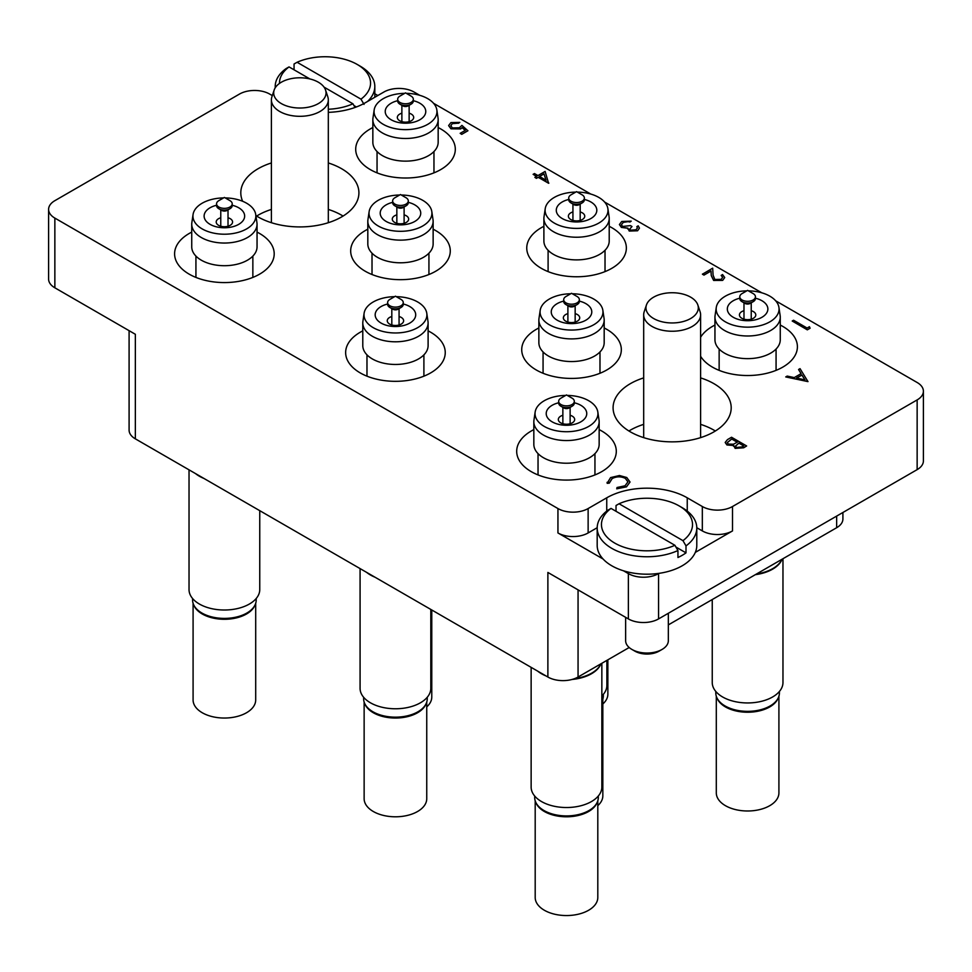 <?xml version="1.0" encoding="UTF-8"?>
<svg xmlns="http://www.w3.org/2000/svg" width="972" height="972" viewBox="0 0 972 972"><rect width="100%" height="100%" fill="white"/><g stroke="black" fill="none" stroke-linecap="round" stroke-linejoin="round"><path stroke-width="1.46" d="M643.683 377.889A59.049 34.093 0 0 0 613.089 407.766A59.049 34.093 0 0 0 630.391 431.872A59.049 34.093 0 0 0 694.737 439.259A59.049 34.093 0 0 0 731.199 407.766A59.049 34.093 0 0 0 713.898 383.661A59.049 34.093 0 0 0 700.605 377.889M715.356 430.997A59.049 34.093 0 0 0 713.898 430.134A59.049 34.093 0 0 0 700.605 424.363M255.891 215.577A59.049 34.093 0 0 0 258.102 216.938A59.049 34.093 0 0 0 322.461 224.325A59.049 34.093 0 0 0 358.911 192.821A59.049 34.093 0 0 0 341.609 168.715A59.049 34.093 0 0 0 328.317 162.956M343.067 216.063A59.049 34.093 0 0 0 341.609 215.189A59.049 34.093 0 0 0 328.317 209.43M533.835 429.624A49.803 28.759 0 0 0 516.691 451.336A49.803 28.759 0 0 0 531.283 471.663A49.803 28.759 0 0 0 585.557 477.896A49.803 28.759 0 0 0 616.297 451.336A49.803 28.759 0 0 0 601.717 430.997A49.803 28.759 0 0 0 599.153 429.624M538.865 327.965A49.803 28.759 0 0 0 521.721 349.677A49.803 28.759 0 0 0 536.313 370.004A49.803 28.759 0 0 0 590.587 376.237A49.803 28.759 0 0 0 621.327 349.677A49.803 28.759 0 0 0 606.747 329.338A49.803 28.759 0 0 0 604.183 327.965M362.787 330.869A49.803 28.759 0 0 0 345.643 352.581A49.803 28.759 0 0 0 360.223 372.908A49.803 28.759 0 0 0 414.497 379.141A49.803 28.759 0 0 0 445.249 352.581A49.803 28.759 0 0 0 430.657 332.242A49.803 28.759 0 0 0 428.105 330.869M367.817 229.21A49.803 28.759 0 0 0 350.673 250.922A49.803 28.759 0 0 0 365.253 271.249A49.803 28.759 0 0 0 419.54 277.482A49.803 28.759 0 0 0 450.279 250.922A49.803 28.759 0 0 0 435.687 230.583A49.803 28.759 0 0 0 433.135 229.21M191.739 232.114A49.803 28.759 0 0 0 174.595 253.826A49.803 28.759 0 0 0 189.175 274.153A49.803 28.759 0 0 0 243.45 280.386A49.803 28.759 0 0 0 274.201 253.826A49.803 28.759 0 0 0 259.609 233.487A49.803 28.759 0 0 0 257.045 232.114M543.895 226.306A49.803 28.759 0 0 0 526.751 248.006A49.803 28.759 0 0 0 541.343 268.345A49.803 28.759 0 0 0 595.617 274.578A49.803 28.759 0 0 0 626.357 248.006A49.803 28.759 0 0 0 611.777 227.679A49.803 28.759 0 0 0 609.213 226.306M700.605 356.274A49.803 28.759 0 0 0 712.391 367.1A49.803 28.759 0 0 0 766.665 373.333A49.803 28.759 0 0 0 797.404 346.761A49.803 28.759 0 0 0 782.824 326.434A49.803 28.759 0 0 0 780.261 325.061M372.847 127.551A49.803 28.759 0 0 0 355.703 149.251A49.803 28.759 0 0 0 370.283 169.59A49.803 28.759 0 0 0 424.57 175.823A49.803 28.759 0 0 0 455.309 149.251A49.803 28.759 0 0 0 440.717 128.924A49.803 28.759 0 0 0 438.165 127.551M917.143 469.634L917.143 399.917A21.348 12.32 0 0 0 923.4 391.206L923.4 460.922A21.348 12.32 180 0 1 917.143 469.634L658.554 618.921A21.348 12.32 180 0 1 628.374 618.921L628.374 573.614A21.348 12.32 0 0 0 658.554 573.614L659.04 573.334M629.188 647.51L578.061 677.022A21.348 12.32 180 0 1 547.88 677.022L547.88 572.447L628.374 618.921M695.308 552.4L732.511 530.919A21.348 12.32 180 0 1 702.331 530.919L696.79 527.723M917.143 399.917L732.511 506.521L732.511 530.919M272.306 95.596L269.669 94.065A21.348 12.32 0 0 0 239.489 94.065L54.857 200.669A21.348 12.32 0 0 0 48.6 209.381A21.348 12.32 0 0 0 54.857 218.093L54.857 287.809L135.351 334.283L135.351 438.846A21.348 12.32 180 0 1 129.094 430.134L129.094 330.674M54.857 287.809A21.348 12.32 180 0 1 48.6 279.086L48.6 209.381M271.395 162.956A59.049 34.093 0 0 0 240.801 192.821A59.049 34.093 0 0 0 242.648 201.277M702.331 530.919L702.331 506.521L687.24 497.81A56.923 32.866 0 0 0 606.747 497.81L588.133 508.55L588.133 532.948A21.348 12.32 180 0 1 557.94 532.948L603.077 559.009M702.331 506.521A21.348 12.32 0 0 0 732.511 506.521M923.4 391.206A21.348 12.32 0 0 0 917.143 382.494L775.668 300.81M761.805 292.803L604.62 202.055M590.757 194.048L433.561 103.299M419.71 95.292L414.06 92.036A21.348 12.32 0 0 0 383.867 92.036L365.253 102.789A56.923 32.866 0 0 1 328.317 112.351M557.94 532.948L557.94 508.55L54.857 218.093M557.94 508.55A21.348 12.32 0 0 0 588.133 508.55M714.955 325.061A49.803 28.759 0 0 0 700.605 337.26M377.841 95.523L374.815 93.774M547.88 677.022L135.351 438.846M623.477 570.783L628.374 573.614M842.906 512.499L842.906 519.012A21.348 12.32 180 0 1 836.649 527.723L668.335 624.899M597.185 527.723L588.133 532.948M271.395 209.43A59.049 34.093 0 0 0 256.644 216.063M643.683 424.363A59.049 34.093 0 0 0 628.933 430.997M809.433 326.714L810.089 328.232L807.307 329.848L792.216 321.015L793.565 320.238L807.112 328.05L809.433 326.714M810.089 328.123L807.307 329.848M807.307 329.727L792.216 321.015M722.67 277.421L721.2 275.44L722.548 274.541L724.711 277.506L722.658 280.41L713.618 280.446L711.249 275.562L711.006 271.054L703.983 275.1L702.428 274.213L712.683 268.175L713.084 275.161L714.845 279.474L721.188 279.353L722.67 277.372L721.2 275.319M722.658 280.288L713.618 280.325L711.249 275.44L711.006 270.933L703.983 275.1M703.983 274.991L702.428 274.092M724.711 277.567L722.658 280.41M637.377 228.055L636.83 226.622L638.191 225.832L639.442 228.116L637.571 230.777L629.236 231.057L627.9 228.25L621.387 227.424L619.419 224.568M637.571 230.668L629.236 230.947L627.9 228.128L621.387 227.302L619.419 224.52L621.74 221.482L631.217 221.142L623.259 222.381L621.424 224.702L622.615 226.452L630.451 225.613L631.994 226.5L629.795 229.015L630.597 230.17L636.004 229.781L637.377 227.995L636.83 226.622M631.994 226.5L629.795 229.076M623.259 222.381L621.424 224.763M626.6 221.397L623.259 222.503M629.868 221.92L626.6 221.519M631.217 221.142L629.868 222.041M627.9 228.128L627.742 228.955M639.442 228.165L637.571 230.777M545.122 171.424L548.597 183.271L538.148 177.244L536.41 178.24L534.867 177.354L536.605 176.345L533.118 174.328L534.479 173.551L537.953 175.568L545.122 171.424M544.004 173.854L539.509 176.454L546.057 180.245L544.004 173.854L539.606 176.515M548.876 183.113L538.148 177.354L536.41 178.362L534.867 177.354M536.508 176.406L533.118 174.328M546.009 180.209L544.004 173.976M462.15 127.611L460.667 128.802L450.984 128.693L448.627 125.57L450.923 122.594L459.78 122.387L452.393 123.529L450.789 125.765L452.393 127.952L459.367 127.769L461.919 125.4L467.909 130.77L461.724 134.343L460.169 133.334L465.309 130.37L462.15 127.611L460.667 128.924L450.984 128.814L448.627 125.631M467.909 130.649L461.724 134.343M452.393 123.529L450.789 125.825M458.432 123.165L452.393 123.638M459.78 122.387L458.432 123.286M465.224 130.418L462.15 127.721M461.724 134.233L460.169 133.334M807.975 381.51L785.728 376.929L787.199 376.079L794.27 377.586L801.11 373.625L798.571 369.506L800.041 368.655L807.975 381.619L785.728 376.929M804.95 379.858L801.924 374.949L796.53 378.059L804.95 379.858M801.062 373.661L798.571 369.506M804.877 379.833L801.924 375.058L796.676 378.096M625.3 478.236C620.853 476.159 616.467 476.244 612.153 478.479L609.286 483.035L607.196 483.206L610.598 477.592L619.468 475.515L626.758 477.519L630.026 481.99L626.478 486.851L616.746 488.831L617.026 487.507L625.02 485.793L627.948 481.808L625.3 478.358C620.853 476.28 616.467 476.353 612.153 478.589L609.286 483.157L607.196 483.327L607.075 482.319M626.478 486.741L616.746 488.722M630.026 482.051L626.478 486.851M607.075 482.379L607.196 483.327M609.25 482.464L609.286 483.157M627.948 481.869L625.3 478.358M731.552 437.254L746.642 445.966L743.689 447.667L735.16 448.274L733.69 445.407L726.934 444.86L725.197 442.442L727.469 439.611L731.552 437.254M733.532 446.197L733.69 445.407M743.738 445.856L738.902 443.062L735.5 446.075L736.484 447.472L741.903 446.913L743.738 445.856M737.347 442.163L731.746 438.931L727.275 442.6L728.283 444.083L733.447 444.216L737.347 442.163M743.641 445.905L738.902 443.171L735.5 446.136M746.642 445.966L743.689 447.776L735.16 448.396L733.69 445.528L726.934 444.982L725.197 442.503M737.25 442.224L731.746 439.04L727.275 442.661M328.317 109.253A45.538 26.293 0 0 0 352.933 103.797L355.059 107.455M275.258 87.759A49.803 28.759 180 0 1 275.21 86.52A49.803 28.759 180 0 1 285.999 68.648L289.036 66.91A45.538 26.293 0 0 0 279.486 83.422M294.054 69.802L294.054 63.994L297.092 62.269A45.538 26.293 0 0 1 357.21 64.444L360.223 66.181A49.803 28.759 180 0 1 374.815 86.52A49.803 28.759 180 0 1 367.574 101.44M364.026 104.393L360.977 99.156A45.538 26.293 0 0 0 357.21 64.444M360.977 99.156L297.092 62.269M352.933 103.797L324.028 87.116M309.898 78.951L289.036 66.91M356.396 106.956L353.942 105.547M662.078 649.43L659.065 651.167A17.071 9.854 180 0 1 634.91 651.167L631.897 649.43A21.348 12.32 0 0 0 662.078 649.43A21.348 12.32 0 0 0 668.335 640.706L668.335 613.283M619.067 503.763L682.964 540.651A45.538 26.293 0 0 0 679.185 505.938A45.538 26.293 0 0 0 619.067 503.763L616.029 505.489L616.029 511.296M682.21 507.676L679.185 505.938L682.21 507.676A49.803 28.759 180 0 1 696.79 528.015A49.803 28.759 180 0 1 686.001 545.887L686.001 552.861A49.803 28.759 180 0 1 677.946 557.503L677.946 550.529A49.803 28.759 180 0 1 611.777 548.342A49.803 28.759 180 0 1 597.185 528.015A49.803 28.759 180 0 1 607.974 510.142L611.024 508.405A45.538 26.293 0 0 0 614.79 543.117A45.538 26.293 0 0 0 674.908 545.292L677.946 550.529M597.185 528.015L597.185 545.438A49.803 28.759 0 0 0 611.777 565.777A49.803 28.759 0 0 0 666.051 572.01A49.803 28.759 0 0 0 696.79 545.438L696.79 528.015M611.024 508.405L674.908 545.292M625.64 617.354L625.64 640.706A21.348 12.32 0 0 0 631.897 649.43L634.91 651.167M686.001 545.887L682.964 540.651M675.929 547.042L686.001 552.861M755.438 296.776L755.438 298.513A7.825 4.52 180 0 1 753.142 301.709L750.177 303.422A3.633 2.09 180 0 1 745.038 303.422L742.073 301.709A7.825 4.52 180 0 1 739.777 298.513L739.777 296.776A7.825 4.52 180 0 1 742.073 293.58L747.602 290.385L753.142 293.58A7.825 4.52 180 0 1 755.438 296.776A7.825 4.52 180 0 1 753.142 299.971A7.825 4.52 180 0 1 744.613 300.943A7.825 4.52 180 0 1 739.777 296.776M753.142 301.709L753.142 301.709A7.825 4.52 180 0 1 742.073 301.709L745.038 303.422M743.981 310.712A8.177 4.726 0 0 0 741.818 311.599A8.177 4.726 0 0 0 739.425 314.94A8.177 4.726 0 0 0 741.818 318.281A8.177 4.726 0 0 0 753.397 318.281A8.177 4.726 0 0 0 755.791 314.94A8.177 4.726 0 0 0 753.397 311.599A8.177 4.726 0 0 0 751.235 310.712M755.438 298.21A20.278 11.713 180 0 1 761.951 317.285A20.278 11.713 180 0 1 733.265 317.285A20.278 11.713 180 0 1 733.265 300.725A20.278 11.713 180 0 1 739.777 298.21M748.428 290.859A31.444 18.152 180 0 1 778.937 307.444A31.444 18.152 180 0 1 769.848 321.841A31.444 18.152 180 0 1 734.334 325.462A31.444 18.152 180 0 1 716.279 307.444A31.444 18.152 180 0 1 725.367 296.168A31.444 18.152 180 0 1 746.788 290.859M778.937 307.444L780.139 315.523A32.659 18.857 180 0 1 780.261 317.139A32.659 18.857 180 0 1 770.699 330.468A32.659 18.857 180 0 1 724.517 330.468A32.659 18.857 180 0 1 714.955 317.139A32.659 18.857 180 0 1 715.076 315.523L716.279 307.444M780.261 317.139L780.261 339.799A32.659 18.857 180 0 1 760.104 357.21A32.659 18.857 180 0 1 724.517 353.128A32.659 18.857 180 0 1 714.955 339.799L714.955 317.139M715.805 691.469L715.805 693A31.809 18.359 0 0 0 725.124 705.976A31.809 18.359 0 0 0 770.091 705.976L770.091 705.976A31.809 18.359 0 0 0 779.41 693L779.41 691.469M725.124 705.976L726.12 706.559A30.375 17.545 0 0 0 769.083 706.559L769.095 706.559A30.375 17.545 0 0 0 769.095 706.559M778.159 698.09A31.311 18.079 180 0 1 769.739 706.936A31.311 18.079 180 0 1 738.866 711.516A31.311 18.079 180 0 1 717.044 698.09M716.303 696.231L716.303 792.909A31.311 18.079 0 0 0 735.622 809.615A31.311 18.079 0 0 0 769.739 805.691A31.311 18.079 0 0 0 778.912 792.909L778.912 696.231M712.245 599.554L712.245 682.538A35.357 20.412 0 0 0 734.079 701.395A35.357 20.412 0 0 0 772.606 696.973A35.357 20.412 0 0 0 782.97 682.538L782.97 558.718M755.366 574.659A35.357 20.412 0 0 0 772.606 569.167A35.357 20.412 0 0 0 782.108 559.216M756.568 573.966A35.575 20.534 0 0 0 772.764 568.608A35.575 20.534 0 0 0 782.035 559.252M690.655 318.524A26.171 15.115 0 0 0 697.835 304.977A26.171 15.115 0 0 0 690.655 297.165A26.171 15.115 0 0 0 653.634 297.165A26.171 15.115 0 0 0 646.441 304.977A26.171 15.115 0 0 0 653.634 318.524A26.171 15.115 0 0 0 690.655 318.524M646.441 304.977L644.205 311.696A28.455 16.427 0 0 0 643.683 314.819A28.455 16.427 0 0 0 661.252 329.994A28.455 16.427 0 0 0 692.271 326.434A28.455 16.427 0 0 0 700.605 314.819A28.455 16.427 0 0 0 700.083 311.696L697.835 304.977M531.137 667.351L531.137 787.101A35.357 20.412 0 0 0 552.959 805.97A35.357 20.412 0 0 0 591.498 801.536A35.357 20.412 0 0 0 601.85 787.101L601.85 663.281M537.662 671.117A35.357 20.412 0 0 0 546.033 675.953M572.022 679.464A35.357 20.412 0 0 0 591.498 673.742A35.357 20.412 0 0 0 600.988 663.779M574.561 678.65A35.575 20.534 0 0 0 591.644 673.171A35.575 20.534 0 0 0 600.927 663.827M189.03 469.841L189.03 589.591A35.357 20.412 0 0 0 210.863 608.46A35.357 20.412 0 0 0 249.391 604.025A35.357 20.412 0 0 0 259.755 589.591L259.755 510.665M195.554 473.607A35.357 20.412 0 0 0 203.926 478.443M360.077 568.596L360.077 688.346A35.357 20.412 0 0 0 381.911 707.215A35.357 20.412 0 0 0 420.451 702.78A35.357 20.412 0 0 0 430.803 688.346L430.803 609.42M366.614 572.362A35.357 20.412 0 0 0 374.973 577.198M601.85 695.94A35.357 20.412 0 0 0 606.88 685.442L606.88 660.377M413.331 99.266L413.331 101.003A7.825 4.52 180 0 1 411.035 104.198L408.07 105.912A3.633 2.09 180 0 1 402.943 105.912L399.966 104.198A7.825 4.52 180 0 1 397.682 101.003L397.682 99.266A7.825 4.52 180 0 1 399.966 96.07L405.506 92.875L411.035 96.07A7.825 4.52 180 0 1 413.331 99.266A7.825 4.52 180 0 1 411.035 102.461A7.825 4.52 180 0 1 402.505 103.433A7.825 4.52 180 0 1 397.682 99.266M411.035 104.198L411.035 104.198A7.825 4.52 180 0 1 399.966 104.198L402.943 105.912M401.873 113.202A8.177 4.726 0 0 0 399.723 114.089A8.177 4.726 0 0 0 397.329 117.43A8.177 4.726 0 0 0 399.723 120.771A8.177 4.726 0 0 0 411.29 120.771A8.177 4.726 0 0 0 413.683 117.43A8.177 4.726 0 0 0 411.29 114.089A8.177 4.726 0 0 0 409.139 113.202M413.331 100.699A20.278 11.713 180 0 1 419.843 119.775A20.278 11.713 180 0 1 391.169 119.775A20.278 11.713 180 0 1 391.169 103.214A20.278 11.713 180 0 1 397.682 100.699M406.32 93.348A31.444 18.152 180 0 1 436.841 109.933A31.444 18.152 180 0 1 427.741 124.331A31.444 18.152 180 0 1 392.238 127.952A31.444 18.152 180 0 1 374.171 109.933A31.444 18.152 180 0 1 383.272 98.658A31.444 18.152 180 0 1 404.692 93.348M436.841 109.933L438.044 118.013A32.659 18.857 180 0 1 438.165 119.629A32.659 18.857 180 0 1 428.603 132.957A32.659 18.857 180 0 1 382.409 132.957A32.659 18.857 180 0 1 372.847 119.629A32.659 18.857 180 0 1 372.969 118.013L374.171 109.933M438.165 119.629L438.165 142.289A32.659 18.857 180 0 1 418.009 159.7A32.659 18.857 180 0 1 382.409 155.617A32.659 18.857 180 0 1 372.847 142.289L372.847 119.629M574.318 401.339L574.318 403.076A7.825 4.52 180 0 1 572.034 406.272L569.057 407.985A3.633 2.09 180 0 1 563.93 407.985L560.966 406.272A7.825 4.52 180 0 1 558.669 403.076L558.669 401.339A7.825 4.52 180 0 1 560.966 398.143L566.494 394.948L572.034 398.143A7.825 4.52 180 0 1 574.318 401.339A7.825 4.52 180 0 1 572.034 404.534A7.825 4.52 180 0 1 563.505 405.518A7.825 4.52 180 0 1 558.669 401.339M572.034 406.272L572.034 406.272A7.825 4.52 180 0 1 560.966 406.272L563.93 407.985M562.861 415.275A8.177 4.726 0 0 0 560.71 416.162A8.177 4.726 0 0 0 558.317 419.503A8.177 4.726 0 0 0 560.71 422.844A8.177 4.726 0 0 0 572.277 422.844A8.177 4.726 0 0 0 574.671 419.503A8.177 4.726 0 0 0 572.277 416.162A8.177 4.726 0 0 0 570.127 415.275M574.318 402.773A20.278 11.713 180 0 1 580.831 421.848A20.278 11.713 180 0 1 552.157 421.848A20.278 11.713 180 0 1 552.157 405.288A20.278 11.713 180 0 1 558.669 402.773M567.308 395.422A31.444 18.152 180 0 1 597.829 412.007A31.444 18.152 180 0 1 588.728 426.404A31.444 18.152 180 0 1 553.226 430.037A31.444 18.152 180 0 1 535.159 412.007A31.444 18.152 180 0 1 544.259 400.731A31.444 18.152 180 0 1 565.68 395.422M597.829 412.007L599.031 420.086A32.659 18.857 180 0 1 599.153 421.702A32.659 18.857 180 0 1 589.591 435.031A32.659 18.857 180 0 1 543.397 435.031A32.659 18.857 180 0 1 533.835 421.702A32.659 18.857 180 0 1 533.956 420.086L535.159 412.007M599.153 421.702L599.153 444.362A32.659 18.857 180 0 1 578.996 461.785A32.659 18.857 180 0 1 543.397 457.691A32.659 18.857 180 0 1 533.835 444.362L533.835 421.702M534.697 796.032L534.697 797.562A31.809 18.359 0 0 0 544.004 810.539A31.809 18.359 0 0 0 588.983 810.539L588.983 810.539A31.809 18.359 0 0 0 598.302 797.562L598.302 796.032M544.004 810.539L545.013 811.122A30.375 17.545 0 0 0 587.975 811.122L588.983 810.539L587.975 811.122M597.051 802.653A31.311 18.079 180 0 1 588.631 811.499A31.311 18.079 180 0 1 557.746 816.079A31.311 18.079 180 0 1 535.937 802.653M535.195 800.794L535.195 897.484A31.311 18.079 0 0 0 554.514 914.178A31.311 18.079 0 0 0 588.631 910.254A31.311 18.079 0 0 0 597.804 897.484L597.804 800.794M584.379 198.021L584.379 199.758A7.825 4.52 180 0 1 582.094 202.954L579.118 204.667A3.633 2.09 180 0 1 573.99 204.667L571.026 202.954A7.825 4.52 180 0 1 568.729 199.758L568.729 198.021A7.825 4.52 180 0 1 571.026 194.825L576.554 191.63L582.094 194.825A7.825 4.52 180 0 1 584.379 198.021A7.825 4.52 180 0 1 582.094 201.216A7.825 4.52 180 0 1 573.565 202.188A7.825 4.52 180 0 1 568.729 198.021M582.094 202.954L582.094 202.954A7.825 4.52 180 0 1 571.026 202.954L573.99 204.667M572.933 211.957A8.177 4.726 0 0 0 570.771 212.844A8.177 4.726 0 0 0 568.377 216.185A8.177 4.726 0 0 0 570.771 219.526A8.177 4.726 0 0 0 582.337 219.526A8.177 4.726 0 0 0 584.743 216.185A8.177 4.726 0 0 0 582.337 212.844A8.177 4.726 0 0 0 580.187 211.957M584.379 199.454A20.278 11.713 180 0 1 590.891 218.53A20.278 11.713 180 0 1 562.217 218.53A20.278 11.713 180 0 1 562.217 201.969A20.278 11.713 180 0 1 568.729 199.454M577.38 192.104A31.444 18.152 180 0 1 607.889 208.688A31.444 18.152 180 0 1 598.788 223.086A31.444 18.152 180 0 1 563.286 226.707A31.444 18.152 180 0 1 545.219 208.688A31.444 18.152 180 0 1 554.319 197.413A31.444 18.152 180 0 1 575.74 192.104M607.889 208.688L609.092 216.768A32.659 18.857 180 0 1 609.213 218.384A32.659 18.857 180 0 1 599.651 231.713A32.659 18.857 180 0 1 553.469 231.713A32.659 18.857 180 0 1 543.895 218.384A32.659 18.857 180 0 1 544.016 216.768L545.219 208.688M609.213 218.384L609.213 241.044A32.659 18.857 180 0 1 589.056 258.455A32.659 18.857 180 0 1 553.469 254.372A32.659 18.857 180 0 1 543.895 241.044L543.895 218.384M602.834 703.983A31.311 18.079 0 0 0 607.865 694.154L607.865 659.818M232.223 203.828L232.223 205.566A7.825 4.52 180 0 1 229.927 208.761L226.962 210.474A3.633 2.09 180 0 1 221.823 210.474L218.858 208.761A7.825 4.52 180 0 1 216.562 205.566L216.562 203.828A7.825 4.52 180 0 1 218.858 200.633L224.398 197.438L229.927 200.633A7.825 4.52 180 0 1 232.223 203.828A7.825 4.52 180 0 1 229.927 207.024A7.825 4.52 180 0 1 221.397 208.008A7.825 4.52 180 0 1 216.562 203.828M229.927 208.761L229.927 208.761A7.825 4.52 180 0 1 218.858 208.761L221.823 210.474M220.766 217.764A8.177 4.726 0 0 0 218.603 218.651A8.177 4.726 0 0 0 216.209 221.993A8.177 4.726 0 0 0 218.603 225.334A8.177 4.726 0 0 0 230.182 225.334A8.177 4.726 0 0 0 232.575 221.993A8.177 4.726 0 0 0 230.182 218.651A8.177 4.726 0 0 0 228.019 217.764M232.223 205.262A20.278 11.713 180 0 1 238.735 224.338A20.278 11.713 180 0 1 210.049 224.338A20.278 11.713 180 0 1 210.049 207.777A20.278 11.713 180 0 1 216.562 205.262M225.212 197.911A31.444 18.152 180 0 1 255.721 214.496A31.444 18.152 180 0 1 246.633 228.894A31.444 18.152 180 0 1 211.118 232.515A31.444 18.152 180 0 1 193.064 214.496A31.444 18.152 180 0 1 202.152 203.221A31.444 18.152 180 0 1 223.572 197.911M255.721 214.496L256.924 222.576A32.659 18.857 180 0 1 257.045 224.192A32.659 18.857 180 0 1 247.483 237.52A32.659 18.857 180 0 1 201.301 237.52A32.659 18.857 180 0 1 191.739 224.192A32.659 18.857 180 0 1 191.861 222.576L193.064 214.496M257.045 224.192L257.045 246.852A32.659 18.857 180 0 1 236.889 264.275A32.659 18.857 180 0 1 201.301 260.18A32.659 18.857 180 0 1 191.739 246.852L191.739 224.192M192.59 598.521L192.59 600.052A31.809 18.359 0 0 0 201.909 613.028A31.809 18.359 0 0 0 246.876 613.028L246.876 613.028A31.809 18.359 0 0 0 256.195 600.052L256.195 598.521M201.909 613.028L202.905 613.611A30.375 17.545 0 0 0 245.88 613.611L246.876 613.028L245.88 613.611M254.956 605.143A31.311 18.079 180 0 1 246.524 613.988A31.311 18.079 180 0 1 215.65 618.569A31.311 18.079 180 0 1 193.841 605.143M193.088 603.284L193.088 699.974A31.311 18.079 0 0 0 212.418 716.668A31.311 18.079 0 0 0 246.524 712.743A31.311 18.079 0 0 0 255.697 699.974L255.697 603.284M408.301 200.925L408.301 202.662A7.825 4.52 180 0 1 406.004 205.857L403.04 207.571A3.633 2.09 180 0 1 397.913 207.571L394.936 205.857A7.825 4.52 180 0 1 392.652 202.662L392.652 200.925A7.825 4.52 180 0 1 394.936 197.729L400.476 194.534L406.004 197.729A7.825 4.52 180 0 1 408.301 200.925A7.825 4.52 180 0 1 406.004 204.12A7.825 4.52 180 0 1 397.475 205.104A7.825 4.52 180 0 1 392.652 200.925M406.004 205.857L406.004 205.857A7.825 4.52 180 0 1 394.936 205.857L397.913 207.571M396.843 214.861A8.177 4.726 0 0 0 394.693 215.748A8.177 4.726 0 0 0 392.287 219.089A8.177 4.726 0 0 0 394.693 222.43A8.177 4.726 0 0 0 406.26 222.43A8.177 4.726 0 0 0 408.653 219.089A8.177 4.726 0 0 0 406.26 215.748A8.177 4.726 0 0 0 404.109 214.861M408.301 202.358A20.278 11.713 180 0 1 414.813 221.434A20.278 11.713 180 0 1 386.139 221.434A20.278 11.713 180 0 1 386.139 204.873A20.278 11.713 180 0 1 392.652 202.358M401.29 195.008A31.444 18.152 180 0 1 431.811 211.592A31.444 18.152 180 0 1 422.711 225.99A31.444 18.152 180 0 1 387.208 229.611A31.444 18.152 180 0 1 369.141 211.592A31.444 18.152 180 0 1 378.242 200.317A31.444 18.152 180 0 1 399.662 195.008M431.811 211.592L433.014 219.672A32.659 18.857 180 0 1 433.135 221.288A32.659 18.857 180 0 1 423.561 234.617A32.659 18.857 180 0 1 377.379 234.617A32.659 18.857 180 0 1 367.817 221.288A32.659 18.857 180 0 1 367.938 219.672L369.141 211.592M433.135 221.288L433.135 243.948A32.659 18.857 180 0 1 412.966 261.359A32.659 18.857 180 0 1 377.379 257.276A32.659 18.857 180 0 1 367.817 243.948L367.817 221.288M426.744 706.887A31.311 18.079 0 0 0 431.775 697.07L431.775 609.991M403.271 302.584L403.271 304.321A7.825 4.52 180 0 1 400.974 307.517L398.01 309.23A3.633 2.09 180 0 1 392.882 309.23L389.906 307.517A7.825 4.52 180 0 1 387.621 304.321L387.621 302.584A7.825 4.52 180 0 1 389.906 299.388L395.446 296.193L400.974 299.388A7.825 4.52 180 0 1 403.271 302.584A7.825 4.52 180 0 1 400.974 305.779A7.825 4.52 180 0 1 392.445 306.763A7.825 4.52 180 0 1 387.621 302.584M400.974 307.517L400.974 307.517A7.825 4.52 180 0 1 389.906 307.517L392.882 309.23M391.813 316.52A8.177 4.726 0 0 0 389.663 317.407A8.177 4.726 0 0 0 387.257 320.748A8.177 4.726 0 0 0 389.663 324.089A8.177 4.726 0 0 0 401.229 324.089A8.177 4.726 0 0 0 403.623 320.748A8.177 4.726 0 0 0 401.229 317.407A8.177 4.726 0 0 0 399.067 316.52M403.271 304.017A20.278 11.713 180 0 1 409.783 323.093A20.278 11.713 180 0 1 381.109 323.093A20.278 11.713 180 0 1 381.109 306.532A20.278 11.713 180 0 1 387.621 304.017M396.26 296.667A31.444 18.152 180 0 1 426.781 313.251A31.444 18.152 180 0 1 417.681 327.649A31.444 18.152 180 0 1 382.166 331.27A31.444 18.152 180 0 1 364.111 313.251A31.444 18.152 180 0 1 373.212 301.976A31.444 18.152 180 0 1 394.62 296.667M426.781 313.251L427.984 321.331A32.659 18.857 180 0 1 428.105 322.947A32.659 18.857 180 0 1 418.531 336.276A32.659 18.857 180 0 1 372.349 336.276A32.659 18.857 180 0 1 362.787 322.947A32.659 18.857 180 0 1 362.908 321.331L364.111 313.251M428.105 322.947L428.105 345.607A32.659 18.857 180 0 1 407.936 363.03A32.659 18.857 180 0 1 372.349 358.935A32.659 18.857 180 0 1 362.787 345.607L362.787 322.947M363.637 697.276L363.637 698.807A31.809 18.359 0 0 0 372.956 711.783A31.809 18.359 0 0 0 417.936 711.783L417.936 711.783A31.809 18.359 0 0 0 427.243 698.807L427.243 697.276M372.956 711.783L373.965 712.367A30.375 17.545 0 0 0 416.927 712.367L417.936 711.783L416.927 712.367M426.003 703.898A31.311 18.079 180 0 1 417.583 712.743A31.311 18.079 180 0 1 386.698 717.324A31.311 18.079 180 0 1 364.889 703.898M364.136 702.039L364.136 798.729A31.311 18.079 0 0 0 383.466 815.423A31.311 18.079 0 0 0 417.583 811.499A31.311 18.079 0 0 0 426.744 798.729L426.744 702.039M579.348 299.68L579.348 301.417A7.825 4.52 180 0 1 577.064 304.613L574.088 306.326A3.633 2.09 180 0 1 568.96 306.326L565.996 304.613A7.825 4.52 180 0 1 563.699 301.417L563.699 299.68A7.825 4.52 180 0 1 565.996 296.484L571.524 293.289L577.064 296.484A7.825 4.52 180 0 1 579.348 299.68A7.825 4.52 180 0 1 577.064 302.875A7.825 4.52 180 0 1 568.535 303.859A7.825 4.52 180 0 1 563.699 299.68M577.064 304.613L577.064 304.613A7.825 4.52 180 0 1 565.996 304.613L568.96 306.326M567.891 313.616A8.177 4.726 0 0 0 565.74 314.503A8.177 4.726 0 0 0 563.347 317.844A8.177 4.726 0 0 0 565.74 321.185A8.177 4.726 0 0 0 577.307 321.185A8.177 4.726 0 0 0 579.713 317.844A8.177 4.726 0 0 0 577.307 314.503A8.177 4.726 0 0 0 575.157 313.616M579.348 301.113A20.278 11.713 180 0 1 585.861 320.189A20.278 11.713 180 0 1 557.187 320.189A20.278 11.713 180 0 1 557.187 303.629A20.278 11.713 180 0 1 563.699 301.113M572.338 293.763A31.444 18.152 180 0 1 602.859 310.347A31.444 18.152 180 0 1 593.758 324.745A31.444 18.152 180 0 1 558.256 328.366A31.444 18.152 180 0 1 540.189 310.347A31.444 18.152 180 0 1 549.289 299.072A31.444 18.152 180 0 1 570.71 293.763M602.859 310.347L604.062 318.427A32.659 18.857 180 0 1 604.183 320.043A32.659 18.857 180 0 1 594.621 333.372A32.659 18.857 180 0 1 548.439 333.372A32.659 18.857 180 0 1 538.865 320.043A32.659 18.857 180 0 1 538.986 318.427L540.189 310.347M604.183 320.043L604.183 342.703A32.659 18.857 180 0 1 584.026 360.114A32.659 18.857 180 0 1 548.439 356.031A32.659 18.857 180 0 1 538.865 342.703L538.865 320.043M601.85 701.419A31.809 18.359 0 0 0 603.333 695.903L603.333 694.373M597.804 805.642A31.311 18.079 0 0 0 602.834 795.825L602.834 699.135M318.366 103.591A26.171 15.115 0 0 0 325.559 90.044A26.171 15.115 0 0 0 318.366 82.219A26.171 15.115 0 0 0 281.345 82.219A26.171 15.115 0 0 0 274.165 90.044A26.171 15.115 0 0 0 281.345 103.591A26.171 15.115 0 0 0 318.366 103.591M274.165 90.044L271.917 96.763A28.455 16.427 0 0 0 271.395 99.873A28.455 16.427 0 0 0 288.963 115.061A28.455 16.427 0 0 0 319.982 111.501A28.455 16.427 0 0 0 328.317 99.873A28.455 16.427 0 0 0 327.795 96.763L325.559 90.044M658.554 573.614L658.554 618.921M578.061 589.883L578.061 677.022M836.649 527.723L836.649 516.108M606.747 511.078L606.747 497.81M687.24 511.078L687.24 497.81M275.21 87.832L275.21 86.52M374.815 97.261L374.815 86.52M743.981 302.814L743.981 319.18M719.146 349.045L719.146 370.368M776.069 349.045L776.069 370.368M751.235 302.814L751.235 319.18M700.605 437.631L700.605 314.819M643.683 437.631L643.683 314.819M401.873 105.304L401.873 121.67M377.051 151.535L377.051 172.858M433.962 151.535L433.962 172.858M409.139 105.304L409.139 121.67M562.861 407.377L562.861 423.743M538.038 453.608L538.038 474.931M594.949 453.608L594.949 474.931M570.127 407.377L570.127 423.743M572.933 204.059L572.933 220.425M548.099 250.29L548.099 271.613M605.021 250.29L605.021 271.613M580.187 204.059L580.187 220.425M220.766 209.867L220.766 226.233M195.931 256.098L195.931 277.421M252.854 256.098L252.854 277.421M228.019 209.867L228.019 226.233M396.843 206.963L396.843 223.329M372.021 253.194L372.021 274.517M428.931 253.194L428.931 274.517M404.109 206.963L404.109 223.329M391.813 308.622L391.813 324.988M366.979 354.853L366.979 376.176M423.901 354.853L423.901 376.176M399.067 308.622L399.067 324.988M567.891 305.718L567.891 322.084M543.069 351.949L543.069 373.272M599.979 351.949L599.979 373.272M575.157 305.718L575.157 322.084M328.317 222.697L328.317 99.873M271.395 222.697L271.395 99.873"/></g></svg>
